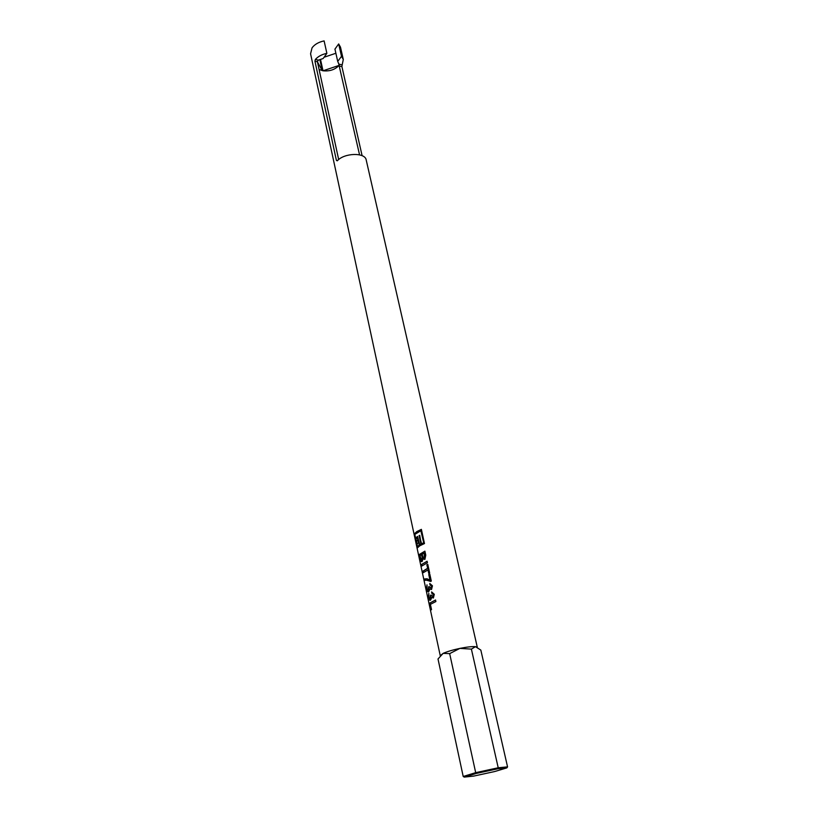 <?xml version="1.0" encoding="UTF-8"?>
<svg xmlns="http://www.w3.org/2000/svg" width="818" height="818" viewBox="0 0 818 818"><rect width="100%" height="100%" fill="white"/><g stroke="black" fill="none" stroke-linecap="round" stroke-linejoin="round"><path stroke-width="1.23" d="M338.672 159.551L317.333 61.411M319.081 69.458L323.038 70.788C329.685 71.463 335.022 69.663 339.071 65.399L359.552 154.847M339.286 65.123L337.722 61.442L334.94 49.111L338.683 43.947L340.482 47.137L343.294 59.469L341.495 56.309L338.683 43.947M362.108 155.696L341.904 66.585L339.664 66.146M477.303 647.273L366.208 159.991C365.227 152.26 344.337 152.782 337.292 160.809L336.423 160.44L314.95 61.258L315.329 59.499C318.038 56.442 321.883 54.397 326.873 53.344L324.112 40.9C318.662 42.066 314.644 44.377 312.047 47.843L310.574 53.773L440.248 655.668L443.151 653.367C447.18 651.568 452.753 649.921 459.88 648.398C466.976 646.977 472.17 646.394 475.483 646.67L477.231 647.232M429.767 603.07L431.229 609.87L430.462 604.308L435.882 601.557L435.544 599.993L429.767 603.07L435.565 600.085M431.311 598.653L430.462 600.228C429.603 600.565 428.949 599.655 428.52 597.498L428.796 593.265L428.888 597.222L430.166 598.807L430.411 595.289L431.137 595.064L432.906 596.7L433.376 594.706L431.812 593.347L431.597 591.895L434.297 594.287L433.387 598.009L431.352 597.385L431.311 598.653M429.47 590.177L428.632 591.762C427.773 592.109 427.129 591.22 426.699 589.072L426.976 584.839L427.068 588.786L428.335 590.351L428.581 586.843L429.307 586.608L431.055 588.224L431.526 586.23L429.982 584.89L429.767 583.449L432.456 585.8L431.526 589.533L429.522 588.919L429.47 590.177M427.303 580.146L424.859 580.34L424.562 578.95L427.006 578.776L429.982 580.115L428.765 574.512L429.787 574.083L431.311 581.087L430.472 581.434L427.303 580.146M427.957 569.819L428.714 573.306L429.644 572.917L427.794 564.42L426.873 564.809L427.63 568.285L422.886 571.179L423.213 572.702L428.223 569.829L428.949 573.203M421.454 564.543L421.781 566.056L427.436 562.753L427.098 561.23L421.454 564.543L427.129 561.332M422.834 559.522L422.037 561.577C421.168 561.905 420.544 560.882 420.155 558.53L419.286 554.512L424.9 551.138L425.779 555.166L424.879 559.43L422.834 558.745L422.834 559.522M417.466 547.835L419.859 545.759L424.481 543.551L421.382 529.358L416.791 531.608L414.419 533.745L417.466 547.835M339.163 64.233L342.2 64.837L341.904 66.585M342.2 64.837L343.294 59.469M336.423 160.44L337.497 160.604M324.051 57.26L335.871 53.262M326.873 53.344L323.141 58.528L318.447 60.113L317.241 61.718L314.95 61.258M317.415 61.8L322.241 70.634L319.848 59.642M323.038 70.788L339.071 65.399M337.722 61.442L341.495 56.309M315.329 59.499L318.447 60.113M476.26 773.439L464.276 777.1L473.663 776.098L494.645 771.548L506.863 767.877L497.876 768.756L476.26 773.439L475.687 772.652L463.203 776.476L438.008 658.981L443.151 653.367L449.665 653.623L459.88 648.398L471.393 649.114L475.483 646.67L480.831 650.085L507.559 766.875L498.213 767.775L471.393 649.114M497.876 768.756L498.213 767.775L475.687 772.652L449.665 653.623M421.413 529.471L414.419 533.745M417.742 543.152L416.832 543.806L417.691 542.937L417.037 544.706L417.446 546.618L419.297 545.228L417.661 537.682L415.82 539.093L416.229 540.995L417.129 540.34M419.378 535.524L421.577 543.765L423.744 542.927L421.065 530.637L414.808 534.41L415.605 538.101L417.589 536.404L419.746 544.931L421.229 544.082L419.746 535.34M415.605 538.101L417.62 536.567M414.777 533.694L414.91 534.287M415.728 538.091L415.912 538.97M416.352 540.974L416.526 541.772M416.955 543.786L417.129 544.583M417.558 546.598L417.742 547.447M419.44 544.941L420.953 544.082L419.092 535.524M423.744 542.927L420.83 530.616M421.577 543.765L423.509 542.907M416.229 540.995L417.088 540.125L417.282 541.025L416.423 541.894L416.832 543.806M419.297 545.228L417.344 537.702M417.446 546.618L418.969 545.248M431.536 609.604L430.115 603.019M430.166 598.807L431.158 595.136M428.52 597.498L428.601 594.706M432.661 596.854L433.376 594.706M432.098 593.326L431.597 591.895M428.335 590.351L429.317 586.68M426.699 589.072L426.781 586.271M430.82 588.377L431.526 586.23M430.258 584.87L429.767 583.449M430.626 581.373L425.851 580.003M425.186 580.156L424.562 578.95M429.982 580.115L429.031 574.512L429.808 574.185M427.63 568.285L427.129 564.819L427.814 564.522M423.509 572.406L423.233 571.117L427.886 568.295M422.078 565.759L421.802 564.492M422.333 556.864L421.822 554.492L419.961 555.657L420.728 559.093L421.72 560.054L422.333 556.864L421.72 560.054M421.873 561.669L419.634 554.461L424.931 551.25M424.153 558.152L425.012 555.115L424.573 553.06L422.18 554.123L423.008 557.59L424.153 558.152L424.317 553.06M422.016 556.884L421.505 554.512M506.863 767.877L507.559 766.875M463.203 776.476L464.276 777.1M323.008 70.788L320.513 59.417M339.092 65.379L338.57 63.078"/></g></svg>
